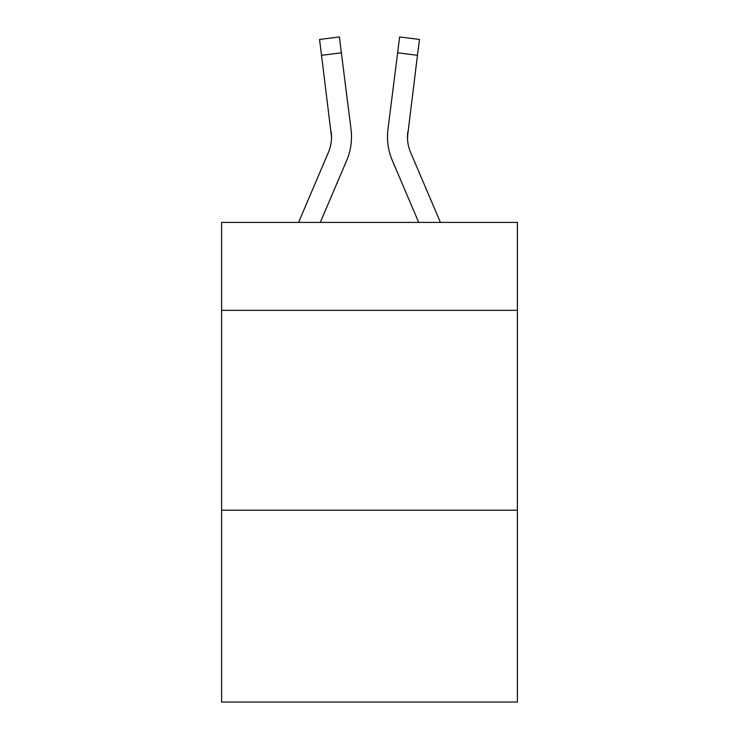 <?xml version="1.0" encoding="UTF-8"?>
<svg xmlns="http://www.w3.org/2000/svg" width="739" height="739" viewBox="0 0 739 739"><rect width="100%" height="100%" fill="white"/><g stroke="black" fill="none" stroke-linecap="round" stroke-linejoin="round"><path stroke-width="1.11" d="M517.392 310.343L517.392 222.411L221.608 222.411L221.608 310.343L517.392 310.343L517.392 702.05L221.608 702.05L221.608 310.343M517.392 510.196L221.608 510.196M346.72 160.363L320.301 222.411L346.72 160.363A59.951 59.951 -40.7 0 0 351.043 129.362L341.372 52.811L321.539 55.314L319.534 39.453L339.367 36.95L341.372 52.811M298.584 222.411L328.338 152.53A39.971 39.971 -32.5 0 0 331.525 136.946L321.539 55.314M351.441 139.782L351.515 137.343M350.739 126.96L351.043 129.362L350.739 126.96M440.416 222.411L410.662 152.53A39.971 39.971 32.5 0 1 407.475 136.946L417.461 55.314L397.628 52.811L399.633 36.95L419.466 39.453L417.461 55.314M392.28 160.363L418.699 222.411L392.28 160.363A59.951 59.951 40.9 0 1 387.957 129.362L397.628 52.811M407.522 138.83L407.789 131.865A39.971 39.971 40.9 0 0 410.662 152.53A39.971 39.971 40.9 0 1 407.475 136.946L407.789 131.865M328.338 152.53A39.971 39.971 -40.7 0 0 331.525 136.955A39.971 39.971 -40.7 0 1 328.338 152.53A39.971 39.971 -40.7 0 0 331.525 136.955A39.971 39.971 -40.7 0 1 328.338 152.53A39.971 39.971 -40.7 0 0 331.211 131.865L331.525 136.946M410.662 152.53A39.971 39.971 40.9 0 1 407.475 136.946A39.971 39.971 40.9 0 0 410.662 152.53A39.971 39.971 40.9 0 1 407.475 136.946M351.515 136.844L351.441 139.8L351.515 136.844M387.559 139.8L387.485 136.844M319.534 39.453L339.367 36.95M399.633 36.95L419.466 39.453"/></g></svg>
